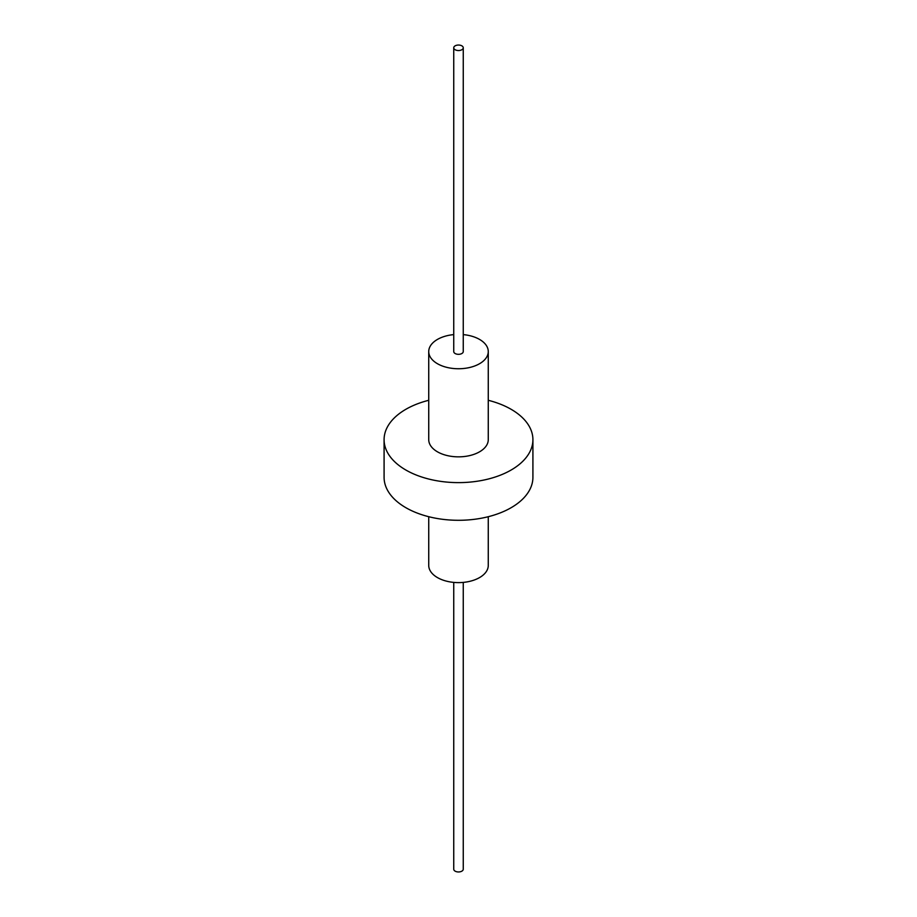 <?xml version="1.0" encoding="UTF-8"?>
<svg xmlns="http://www.w3.org/2000/svg" width="917" height="917" viewBox="0 0 917 917"><rect width="100%" height="100%" fill="white"/><g stroke="black" fill="none" stroke-linecap="round" stroke-linejoin="round"><path stroke-width="1.38" d="M428.732 516.707L428.732 565.434A29.768 17.182 0 0 0 437.455 577.584A29.768 17.182 0 0 0 469.894 581.309A29.768 17.182 0 0 0 488.268 565.434L488.268 516.707M453.743 334.613A29.768 17.182 0 0 0 428.732 351.566A29.768 17.182 0 0 0 437.455 363.717A29.768 17.182 0 0 0 469.894 367.442A29.768 17.182 0 0 0 488.268 351.566A29.768 17.182 0 0 0 479.545 339.416A29.768 17.182 0 0 0 463.257 334.613M428.732 351.566L428.732 439.667A29.768 17.182 0 0 0 437.455 451.817A29.768 17.182 0 0 0 469.894 455.543A29.768 17.182 0 0 0 488.268 439.667L488.268 351.566M428.732 400.293A74.415 42.961 0 0 0 384.085 439.667L384.085 477.333A74.415 42.961 0 0 0 405.887 507.709A74.415 42.961 0 0 0 486.973 517.028A74.415 42.961 0 0 0 532.915 477.333L532.915 439.667A74.415 42.961 0 0 0 511.113 409.291A74.415 42.961 0 0 0 488.268 400.293M384.085 439.667A74.415 42.961 0 0 0 405.887 470.043A74.415 42.961 0 0 0 486.973 479.35A74.415 42.961 0 0 0 532.915 439.667M453.743 47.799L453.743 351.566A4.757 2.751 0 0 0 455.13 353.515A4.757 2.751 0 0 0 460.323 354.111A4.757 2.751 0 0 0 463.257 351.566L463.257 47.799A4.757 2.751 0 0 0 461.87 45.85A4.757 2.751 0 0 0 456.677 45.254A4.757 2.751 0 0 0 453.743 47.799A4.757 2.751 0 0 0 455.13 49.736A4.757 2.751 0 0 0 460.323 50.332A4.757 2.751 0 0 0 463.257 47.799M453.743 582.387L453.743 869.201A4.757 2.751 0 0 0 455.13 871.15A4.757 2.751 0 0 0 460.323 871.746A4.757 2.751 0 0 0 463.257 869.201L463.257 582.387"/></g></svg>
